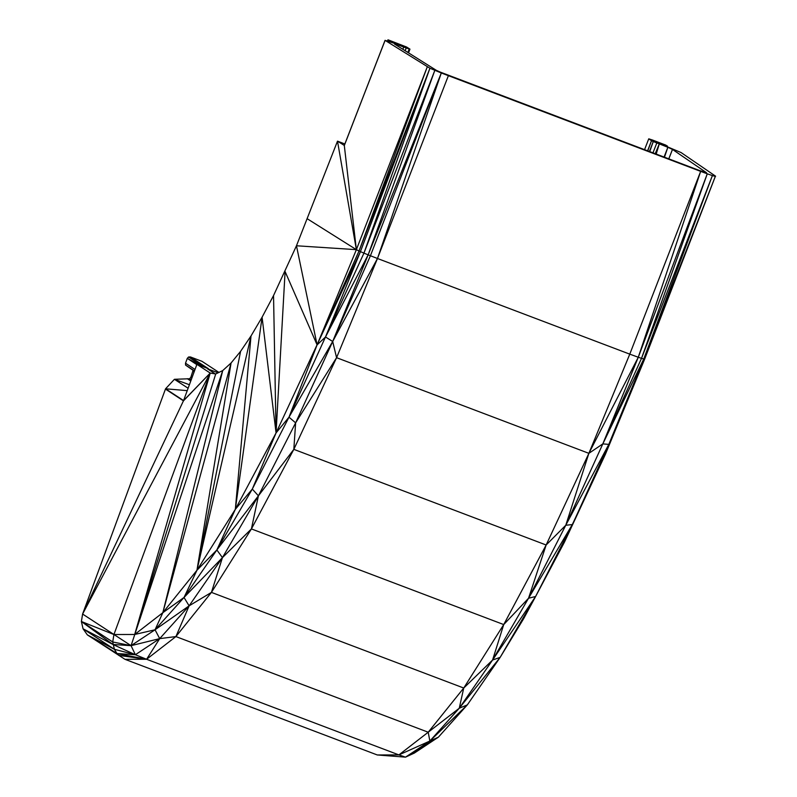 <?xml version="1.0" encoding="UTF-8"?>
<svg xmlns="http://www.w3.org/2000/svg" width="797" height="797" viewBox="0 0 797 797"><rect width="100%" height="100%" fill="white"/><g stroke="black" fill="none" stroke-linecap="round" stroke-linejoin="round"><path stroke-width="1.2" d="M649.416 151.52L653.281 141.527L656.828 142.942L652.962 152.865M647.582 150.822L651.508 140.71L653.281 141.527L649.714 151.629M396.109 45.04L396.368 44.373L394.515 44.044L436.248 70.285L440.034 72.019L699.099 170.359L706.57 172.76L672.459 149.408L668.783 158.862M672.459 149.408L667.856 147.286L664.06 157.069M664.459 157.218L667.856 147.286L659.298 143.878L655.463 153.811M656.828 142.942L659.298 143.878L655.224 153.721M644.723 358.959L643.747 359.019L608.808 444.387L644.723 358.959L715.327 176.416L644.723 358.959L605.441 454.2L564.406 542.229L535.614 596.485L523.679 618.631L500.167 657.366L467.331 704.877L438.36 737.195L414.36 753.065L405.494 757.15L377.29 754.968L124.99 659.328L87.351 634.88L83.057 628.803L81.394 621.511L82.599 614.049L165.557 388.797L183.569 400.582L196.909 364.349L208.435 368.722L190.423 356.946L201.95 361.31L218.926 372.408M641.515 358.341L638.277 357.255L602.821 443.889L641.515 358.341L707.268 173.816L712.398 175.579L641.515 358.341L643.747 359.019L712.398 175.579L715.327 176.416L643.747 359.019L602.821 443.889L608.808 444.387L605.441 454.2L572.296 524.575L535.614 596.485L500.167 657.366L467.331 704.877L429.852 741.041L438.36 737.195L405.494 757.15L377.29 754.968L398.898 754.908L405.494 757.15L429.852 741.041L398.898 754.908L428.208 732.224L429.852 741.041L459.251 708.244L467.331 704.877M407.915 52.463L409.25 49.025L409.967 49.145L406.6 47.023L388.298 39.91L400.074 45.17L385.051 40.338L344.294 145.433L356.379 249.66L359.019 250.985L429.922 68.223L363.94 253.127L368.144 254.851L441.299 72.985L700.663 171.375L629.779 354.147L638.277 357.255L700.663 171.375L707.268 173.816L638.277 357.255L588.873 453.334L602.821 443.889L565.77 525.263L608.808 444.387L564.406 542.229M492.576 660.036L500.167 657.366L459.251 708.244L428.208 732.224L463.744 688.03L459.251 708.244L492.576 660.036L463.744 688.03L503.724 624.569L492.576 660.036L528.541 598.248L535.614 596.485L492.576 660.036M565.77 525.263L572.296 524.575L528.541 598.248L503.724 624.569L546.144 544.999L528.541 598.248L565.77 525.263L546.144 544.999L588.873 453.334L565.77 525.263M448.362 75.735L377.469 258.497L629.779 354.147L588.873 453.334L336.573 357.684L293.834 449.359L251.414 528.919L211.434 592.39L175.908 636.574L146.598 659.268L124.99 659.328M715.606 176.197L681.096 152.566L659.796 143.629L666.989 145.941L665.744 145.084L652.484 140.023L648.748 138.827L651.508 140.71L647.752 150.892M188.112 388.249L174.433 379.302L165.557 388.797L187.225 390.64M189.407 384.722L174.433 379.302L189.576 378.744L190.812 377.37L193.073 370.356M194.378 371.213L185.562 365.086L185.502 363.213L187.285 358.371L188.57 357.006L190.423 356.946M409.967 49.145L408.532 52.851M405.085 50.689L406.221 47.94L405.145 50.729M396.149 45.07L396.368 44.373L409.25 49.025L407.925 52.482M403.75 47.003L402.854 49.294M215.29 373.903L207.489 368.792L218.099 372.817M114.389 649.296L135.36 654.736L131.057 645.66L112.955 644.484L83.057 628.803L114.389 649.296L117 653.55L146.598 659.268L118.693 655.373L117 653.55L87.351 634.88L114.389 649.296L112.716 641.983L131.057 645.66L222.722 370.575L231.08 362.974L240.594 351.338L251.015 335.955L235.334 509.323L252.3 489.079L216.854 549.96L196.949 570.263L251.015 335.955L262.083 317.216L273.54 295.567L296.464 245.775L356.379 249.66L317.096 344.892L359.019 250.985L363.94 253.127L434.833 70.355L368.144 254.851L377.469 258.497L336.573 357.684L332.688 341.485L377.469 258.497L441.299 72.985L370.416 255.757L332.688 341.485L295.627 422.858L258.407 495.834L222.443 557.621L189.118 605.84L159.709 638.626L135.36 654.736L112.955 644.484L81.394 621.511L112.716 641.983L113.931 634.532L134.683 634.482L162.827 612.694L196.949 570.263L235.334 509.323L276.061 432.92L360.433 251.613L325.495 336.982L317.096 344.892L296.464 245.775L337.5 141.159L344.294 145.433L385.1 40.378L429.922 68.223L360.433 251.613M385.051 40.338L344.344 145.462M273.54 295.567L276.061 432.92L252.3 489.079L288.982 417.17L317.096 344.892L285.097 271.558L276.061 432.92L288.982 417.17L325.495 336.982L368.144 254.851L332.688 341.485L288.982 417.17L295.627 422.858L336.573 357.684M276.061 432.92L262.083 317.216L235.334 509.323L216.854 549.96L184.017 597.471L162.827 612.694L222.722 370.575L215.708 373.972L134.683 634.482L210.219 373.056L215.708 373.972M240.594 351.338L196.949 570.263L184.017 597.471L155.046 629.779L131.057 645.66L82.599 614.049L183.569 400.582L165.447 389.075L183.459 400.861L210.219 373.056L196.909 364.349M187.305 378.695L190.782 380.976M117 653.55L135.36 654.736L146.598 659.268L159.709 638.626L175.908 636.574L189.118 605.84L211.434 592.39L222.443 557.621L251.414 528.919L258.407 495.834L293.834 449.359L295.627 422.858M429.922 68.223L441.299 72.985M307.373 218.836L356.379 249.66L427.262 66.888L359.019 250.985M363.94 253.127L325.495 336.982L332.688 341.485M196.949 570.263L231.08 362.974L162.827 612.694L155.046 629.779L159.709 638.626L131.057 645.66M252.3 489.079L258.407 495.834L216.854 549.96L222.443 557.621L184.017 597.471L189.118 605.84L155.046 629.779L134.683 634.482M190.812 377.37L191.858 378.057M194.149 371.84L193.103 371.153L194.02 372.199M191.21 379.81L189.576 378.744L191.27 379.661M190.822 380.886L187.684 378.844L190.881 380.717M203.723 366.939L188.57 357.006L208.435 368.722M196.809 364.627L187.285 358.371L201.711 366.172M344.294 145.433L356.379 249.66L337.5 141.159L344.862 143.958M387.94 39.85L387.571 40.786M388.567 41.125L388.836 40.418L388.557 41.125M146.598 659.268L398.898 754.908M175.908 636.574L428.208 732.224M211.434 592.39L463.744 688.03M251.414 528.919L503.724 624.569M293.834 449.359L546.144 544.999M185.502 363.213L195.026 369.449M194.488 370.914L185.562 365.086M648.748 138.827L644.544 149.677M667.408 146.02L667.169 146.618M666.79 146.469L666.989 145.941M391.516 41.534L391.297 42.102M389.554 41.484L389.803 40.856M672.489 149.428L668.822 158.872L672.489 149.428M656.2 154.09L659.298 143.878M407.835 52.413L409.25 49.025M81.394 621.511L113.931 634.532L210.219 373.056L82.599 614.049M210.219 373.056L183.569 400.582"/></g></svg>
